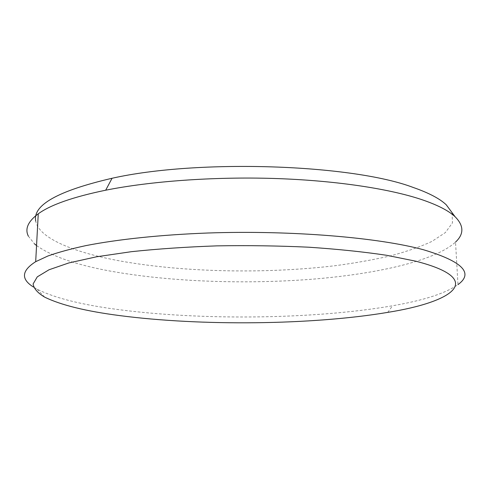 <?xml version="1.0" encoding="UTF-8"?>
<svg xmlns="http://www.w3.org/2000/svg" width="489" height="489" viewBox="0 0 489 489"><rect width="100%" height="100%" fill="white"/><g stroke="black" fill="none" stroke-linecap="round" stroke-linejoin="round"><path stroke-width="0.37" stroke-dasharray="2.44 1.83" d="M452.068 212.666L452.453 222.898L445.381 232.568L431.952 241.395C420.296 246.811 406.457 251.639 390.436 255.875C373.492 259.763 355.277 263.009 335.796 265.625C266.609 273.974 184.952 272.501 120.972 261.126C75.031 252.795 39.016 238.595 35.752 221.236M28.356 236.163L34.432 243.797M36.553 245.557C52.995 257.141 79.756 266.034 116.834 272.239C174.72 281.945 246.23 284.256 311.151 279.292C375.491 274.17 434.538 261.218 455.522 242.098L457.985 284.61C445.503 293.333 423.7 300.38 392.581 305.759C313.822 319.464 199.793 320.637 115.648 309.225C80.569 304.513 54.395 297.844 37.14 289.207L33.558 287.098M44.688 297.141L37.14 289.207M387.734 312.379L392.581 305.759"/><path stroke-width="0.73" d="M35.752 221.236C32.402 205.178 57.843 190.857 112.067 178.265C198.424 158.827 352.435 164.322 413.168 187.446C428.847 192.911 439.88 198.705 446.268 204.824L452.068 212.666M455.522 242.098C464.11 234.084 463.963 225.631 455.076 216.725C448.633 210.637 437.294 204.854 421.06 199.384C388.327 188.534 334.335 180.374 273.913 178.467C213.491 176.602 150.594 181.23 105.691 190.203C73.081 196.957 50.599 204.818 38.258 213.803C28.007 221.45 24.707 228.901 28.356 236.163M34.432 243.797L36.553 245.557M415.65 261.163L386.548 255.276C363.498 251.823 337.532 249.133 308.663 247.202C278.675 245.796 248.137 245.35 217.043 245.863C186.437 246.939 157.892 248.877 131.407 251.682L96.486 256.798L68.808 262.948L49.047 269.757L37.274 276.86L33.111 283.944C33.814 288.577 37.671 292.978 44.688 297.141C60.948 305.087 85.991 311.242 119.811 315.613C200.942 326.206 311.988 325.093 387.734 312.379C453.144 301.921 487.16 279.47 415.65 261.163M33.558 287.098C20.776 279.188 21.485 270.717 35.685 261.682L47.879 256.01C58.234 252.318 70.942 248.846 86.015 245.588C117.983 239.323 160.826 234.763 208.021 233.002C291.731 230.105 378.914 237.581 423.547 249.769C462.466 261.456 473.945 273.07 457.985 284.61M112.067 178.265L105.691 190.203M38.258 213.803L35.685 261.682M446.268 204.824L455.076 216.725"/></g></svg>
